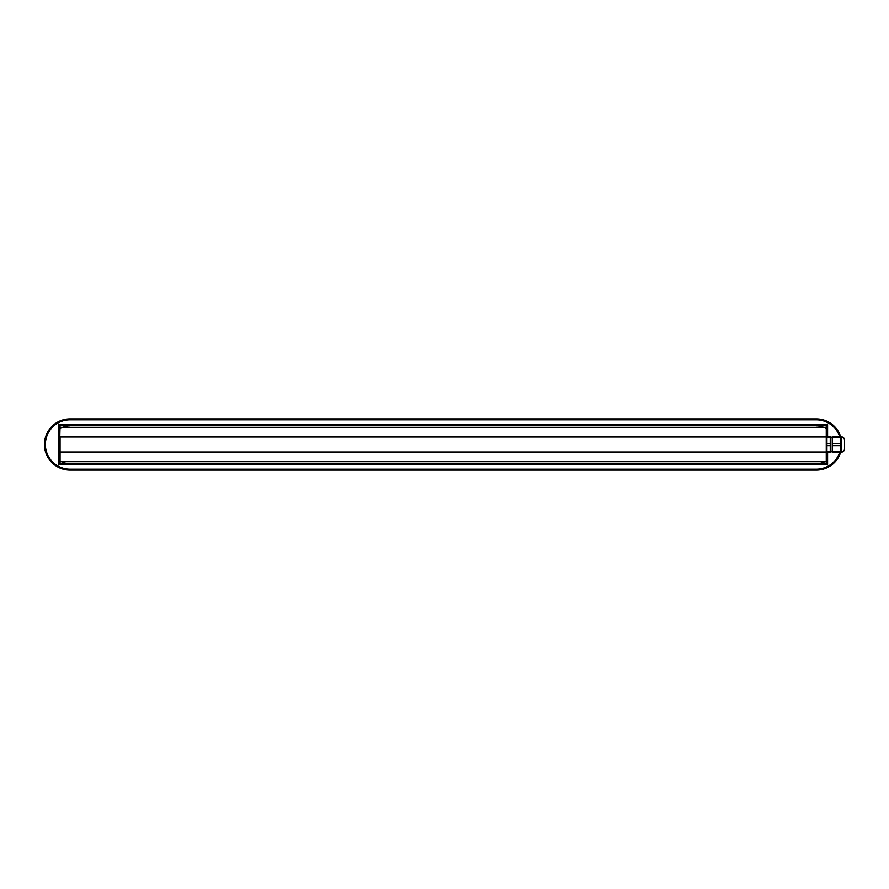<?xml version="1.0" encoding="UTF-8"?>
<svg xmlns="http://www.w3.org/2000/svg" width="889" height="889" viewBox="0 0 889 889"><rect width="100%" height="100%" fill="white"/><g stroke="black" fill="none" stroke-linecap="round" stroke-linejoin="round"><path stroke-width="1.33" d="M70.053 418.897A25.603 25.603 0 0 0 44.45 444.5A25.603 25.603 0 0 0 70.053 470.103L816.28 470.103A25.603 25.603 0 0 0 840.694 452.212A25.603 25.603 0 0 1 816.68 470.103L69.664 470.103A25.603 25.603 0 0 1 44.45 444.3A25.603 25.603 0 0 1 70.053 418.897L816.28 418.897A25.603 25.603 0 0 1 840.694 436.788A25.603 25.603 0 0 0 816.28 418.897M826.259 424.598L826.259 425.253L60.074 425.253L59.419 452.023L59.419 425.953L59.419 427.976L60.074 427.32L826.259 427.32L826.259 425.253L826.926 425.953L826.926 463.047L826.926 461.024L826.259 461.68L60.074 461.68L60.074 463.747L59.419 461.024L59.419 463.047L58.752 463.047L58.752 425.953L60.074 424.598L826.259 424.598L827.592 425.953L826.926 425.953M59.419 461.024L59.419 452.023L826.259 452.023L826.259 436.977L60.074 436.977L60.074 461.68L59.419 461.024M60.074 424.598L59.419 425.953L58.752 425.953L58.752 424.598M60.074 464.402L60.074 463.747L826.259 463.747L826.926 463.047L827.592 463.047L826.259 464.402L60.074 464.402L58.752 463.047L58.752 464.402M70.053 425.809A18.969 18.969 0 0 0 60.074 428.642M60.074 460.913A18.969 18.969 0 0 0 69.675 463.747M816.669 463.747A18.969 18.969 0 0 0 826.259 460.913M826.259 428.642A18.969 18.969 0 0 0 816.28 425.809M844.55 440.099L844.55 448.901C844.35 450.923 843.25 452.023 841.227 452.223L841.227 436.777C843.25 436.977 844.35 438.077 844.55 440.099M840.561 451.423L832.248 451.423L832.248 452.512L840.561 452.512L840.561 443.467L832.248 443.467L832.248 436.488L840.561 436.488L832.248 436.555M840.561 443.467L840.561 437.677L832.248 437.677M840.561 445.689L832.248 445.689L832.248 443.467M832.248 451.423L832.248 445.689M840.561 437.677L840.561 436.555M826.926 451.423L830.248 451.423L830.248 452.512L826.926 452.512M830.248 436.488L826.926 436.555L830.248 436.488M826.926 427.976L826.259 427.32L826.259 436.977L826.926 436.555M826.926 443.467L830.248 443.467L830.248 437.677L826.926 437.677M830.248 437.677L830.248 436.555M830.248 443.467L830.248 445.689L826.926 445.689M830.248 451.423L830.248 445.689M826.259 464.402L826.259 452.023L826.926 452.023M827.592 424.598L827.592 436.488M827.592 452.512L827.592 464.402M839.627 436.488A24.681 24.681 0 0 0 816.28 419.819L70.053 419.819A24.681 24.681 0 0 0 45.372 444.5A24.681 24.681 0 0 0 70.053 469.181L816.28 469.181A24.681 24.681 0 0 0 839.627 452.512M840.338 452.512A25.348 25.348 0 0 1 816.28 469.848L70.053 470.103M70.053 469.181L70.053 469.848A25.348 25.348 0 0 1 44.706 444.5A25.348 25.348 0 0 1 70.053 419.152L70.053 419.819M816.28 469.181L816.28 470.103M816.28 419.819L816.28 419.152A25.348 25.348 0 0 1 840.338 436.488M840.561 452.212L841.227 452.223M840.561 436.788L841.227 436.777M832.248 437.844L830.248 437.844M832.248 451.156L830.248 451.156"/></g></svg>
